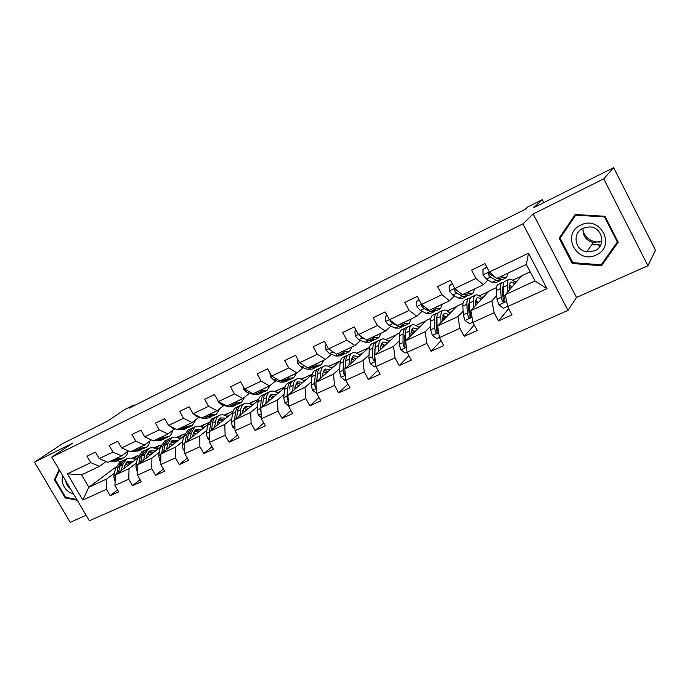<?xml version="1.0" encoding="UTF-8"?>
<svg xmlns="http://www.w3.org/2000/svg" width="690" height="690" viewBox="0 0 690 690"><rect width="100%" height="100%" fill="white"/><g stroke="black" fill="none" stroke-linecap="round" stroke-linejoin="round"><path stroke-width="1.03" d="M600.662 245.062L598.61 245.14M594.633 244.683L593.443 244.389M647.936 265.728L655.5 250.272L613.626 167.67L603.75 178.865L533.172 213.995L522.951 223.845L568.017 310.405L576.486 297.459L647.936 265.728L603.75 178.865M522.951 223.845L51.776 457.142L89.364 520.752L568.017 310.405M51.776 457.142L72.829 443.066L34.5 462.145L70.208 522.33L86.121 515.258M34.5 462.145L62.566 443.627L107.597 421.072L124.942 409.446L134.024 404.883L129.047 408.23L525.125 209.337L527.678 206.991L542.262 199.66L533.784 207.655L613.626 167.67M530.196 271.817L521.804 275.741L505.296 294.708L534.983 280.977L526.341 264.434L496.722 278.441L489.391 271.972L484.992 263.623L471.572 270.118L475.962 278.398L454.857 288.498L450.501 280.312L437.572 286.566L441.911 294.69L421.573 304.419L417.269 296.398L404.797 302.427L409.092 310.388L389.471 319.772L385.21 311.915L373.178 317.736L377.421 325.533L358.481 334.598L354.263 326.887L342.654 332.502L346.846 340.161L328.561 348.907L324.386 341.343L313.165 346.777L317.322 354.289L299.641 362.742L295.518 355.315L284.668 360.568L288.774 367.943L271.688 376.119L267.599 368.822L257.111 373.902L261.174 381.139L244.639 389.057L240.603 381.889L230.451 386.805L234.471 393.921L218.454 401.571L214.461 394.542L204.637 399.294L208.613 406.289L193.105 413.707L189.155 406.79L179.633 411.395L183.566 418.269L168.541 425.454L164.634 418.658L155.397 423.125L159.295 429.879L144.728 436.848L140.855 430.155L131.911 434.493L135.758 441.134L121.63 447.896L117.8 441.315L109.115 445.516L112.927 452.054L99.222 458.609L95.436 452.14L87 456.219L90.778 462.654L67.37 473.849L82.843 500.069L88.838 487.243L106.847 478.912L114.428 473.202M489.391 271.972L528.531 253.256L547.006 288.653L507.65 306.576L512.006 314.847L498.482 320.936L508.702 308.577M82.843 500.069L106.424 489.322L110.167 495.705L118.689 491.875L114.937 485.45L128.745 479.162L132.523 485.648L141.303 481.698L137.508 475.168L151.74 468.691L155.561 475.281L164.608 471.21L160.77 464.577L175.441 457.893L179.297 464.594L188.629 460.394L184.748 453.649L199.884 446.758L203.783 453.572L213.408 449.242L209.484 442.385L225.104 435.269L229.046 442.204L238.973 437.736L235.014 430.758L251.134 423.419L255.119 430.465L265.374 425.851L261.372 418.752L278.018 411.171L282.046 418.347L292.646 413.577L288.601 406.35L305.808 398.51L309.879 405.824L320.824 400.89L316.745 393.533L334.529 385.425L338.643 392.869L349.977 387.771L345.845 380.276L364.251 371.893L368.408 379.474L380.13 374.204L375.955 366.562L395.008 357.877L399.217 365.614L411.352 360.146L407.135 352.357L426.869 343.37L431.121 351.253L443.696 345.587L439.435 337.652L459.894 328.328L464.189 336.366L477.23 330.501L472.917 322.394L494.135 312.734L498.482 320.936M454.857 288.498L462.369 294.69L483.362 284.763L487.985 279.968M503.088 288.386L502.182 289.395M496.74 295.475L491.892 300.9L470.847 310.629L488.986 291.111L496.421 287.627M483.362 284.763L475.962 278.398M494.135 312.734L491.892 300.9M472.917 322.394L470.847 310.629M421.573 304.419L429.249 310.362L449.492 300.788L454.443 295.924M469.511 304.402L468.605 305.368M463.111 311.147L457.927 316.598L437.632 325.982L457.272 305.963L463.033 303.264M449.492 300.788L441.911 294.69M459.894 328.328L457.927 316.598M439.435 337.652L437.632 325.982M389.471 319.772L397.285 325.482L416.82 316.244L422.082 311.311M436.943 319.97L436.184 320.721M430.646 326.267L425.169 331.743L405.582 340.8L426.61 320.315L430.81 318.349M416.82 316.244L409.092 310.388M426.869 343.37L425.169 331.743M407.135 352.357L405.582 340.8M358.481 334.598L366.433 340.075L385.296 331.157L390.825 326.154M405.47 334.943L404.866 335.513M399.312 340.843L393.559 346.363L374.644 355.109L396.957 334.202L399.691 332.925M385.296 331.157L377.421 325.533M395.008 357.877L393.559 346.363M375.955 366.562L374.644 355.109M328.561 348.907L336.634 354.177L354.85 345.552L360.637 340.498M375.05 349.364L374.61 349.778M369.029 354.936L363.026 360.473L344.75 368.926L369.616 347.01M354.85 345.552L346.846 340.161M364.251 371.893L363.026 360.473M345.845 380.276L344.75 368.926M299.641 362.742L307.818 367.805L325.439 359.473L331.459 354.367M356.514 353.142L357.454 352.702L356.808 353.28M339.747 368.546L333.52 374.118L315.856 382.286L340.532 360.629M325.439 359.473L317.322 354.289M334.529 385.425L333.52 374.118M316.745 393.533L315.856 382.286M271.688 376.119L279.959 380.984L296.993 372.928L303.229 367.77M328.337 366.338L330.001 365.562L328.845 366.562M311.432 381.708L304.997 387.306L287.911 395.206L312.216 374.394M296.993 372.928L288.774 367.943M305.808 398.51L304.997 387.306M288.601 406.35L287.911 395.206M244.639 389.057L252.997 393.74L269.488 385.934L275.914 380.733M301.056 379.112L303.393 378.017L301.754 379.405M284.03 394.439L277.397 400.062L260.863 407.712L284.832 387.659M269.488 385.934L261.174 381.139M278.018 411.171L277.397 400.062M261.372 418.752L260.863 407.712M218.454 401.571L226.898 406.082L242.854 398.535L249.47 393.291M274.62 391.489L277.596 390.091L275.491 391.842M257.499 406.764L250.694 412.413L234.678 419.813L258.327 400.442M242.854 398.535L234.471 393.921M251.134 423.419L250.694 412.413M235.014 430.758L234.678 419.813M193.105 413.707L201.609 418.045L217.074 410.731L223.845 405.453M249.012 403.478L252.575 401.813L250.03 403.883M231.788 418.709L224.819 424.367L209.312 431.543L232.659 412.784M217.074 410.731L208.613 406.289M225.104 435.269L224.819 424.367M209.484 442.385L209.312 431.543M168.541 425.454L177.097 429.637L192.087 422.547L199.022 417.243M224.172 415.113L228.295 413.181L225.328 415.544M217.712 421.633L219.963 422.979M206.871 430.284L199.764 435.959L184.722 442.911L207.776 424.704M192.087 422.547L183.566 418.269M199.884 446.758L199.764 435.959M184.748 453.649L184.722 442.911M144.728 436.848L153.335 440.884L167.877 434.001L174.941 428.671M200.074 426.394L204.723 424.221L201.359 426.86M193.838 432.768L193.355 433.139M182.712 441.497L175.467 447.189L160.882 453.934L183.643 436.227M167.877 434.001L159.295 429.879M175.441 457.893L175.467 447.189M160.77 464.577L160.882 453.934M121.63 447.896L130.289 451.786L144.391 445.11L151.334 439.944M176.692 437.339L181.832 434.933L178.089 437.831M170.663 443.575L169.749 444.282M159.269 452.381L151.904 458.082L137.75 464.629L160.235 447.387L164.85 440.953M144.391 445.11L135.758 441.134M151.74 468.691L151.904 458.082M137.508 475.168L137.75 464.629M99.222 458.609L107.916 462.369L121.604 455.892L128.366 450.924M153.982 447.974L159.588 445.352L155.483 448.483M148.16 454.072L146.832 455.081M136.517 462.947L129.039 468.657L115.299 475.005L137.508 458.203M121.604 455.892L112.927 452.054M128.745 479.162L129.039 468.657M114.937 485.45L115.299 475.005M67.37 473.849L81.541 474.841L99.481 466.354L106.07 461.567M131.928 458.307L137.966 455.478L133.524 458.824M126.296 464.267L124.58 465.56M115.851 467.095L88.838 487.243L81.541 474.841M99.481 466.354L90.778 462.654M106.424 489.322L106.847 478.912M543.806 202.636L542.262 199.66M134.403 405.539L134.024 404.883M118.464 460.385L119.551 462.231M133.731 458.91L137.966 455.478M155.69 448.569L159.588 445.352M159.683 445.524L160.994 444.912M178.296 437.926L181.832 434.933M181.936 435.105L184.316 433.993M201.566 426.955L204.723 424.221M204.827 424.393L208.346 422.746M225.535 415.639L228.295 413.181M228.399 413.353L233.125 411.145M250.237 403.978L252.575 401.813M252.678 401.994L258.69 399.174M275.698 391.937L277.596 390.091M277.699 390.281L285.065 386.831M301.961 379.509L303.393 378.017M303.497 378.206L312.311 374.075M329.052 366.666L330.001 365.562M330.105 365.752L339.868 361.172M357.015 353.384L357.454 352.702M357.558 352.892L367.692 348.148M385.908 339.627L396.422 334.702M415.992 325.542L426.11 320.807M447.137 310.966L456.806 306.438M479.369 295.872L488.555 291.577M512.756 280.244L521.416 276.19M547.006 288.653L534.983 280.977M526.341 264.434L528.531 253.256M507.65 306.576L505.296 294.708M110.167 495.705L117.559 489.935M134.757 459.419L137.526 458.125M156.794 449.13L159.77 447.741M132.523 485.648L140.105 479.636M179.486 438.547L182.436 437.167M155.561 475.281L163.34 469.019M202.851 427.645L205.784 426.273M179.297 464.594L187.283 458.057M226.924 416.406L229.83 415.052M203.783 453.572L211.977 446.741M251.729 404.832L254.619 403.486M229.046 442.204L237.455 435.054M277.32 392.895L280.174 391.558M255.119 430.465L263.744 422.97M303.712 380.57L306.532 379.259M282.046 418.347L290.895 410.455M330.959 367.856L333.744 366.554M309.879 405.824L318.953 397.509M359.102 354.729L361.845 353.444M338.643 392.869L347.941 384.089M388.177 341.162L390.876 339.894M368.408 379.474L377.922 370.159M418.235 327.129L420.891 325.896M399.217 365.614L408.937 355.686M443.066 315.546L443.592 315.296M449.337 312.622L451.933 311.406M431.121 351.253L441.039 340.636M475.324 300.495L475.755 300.288M481.517 297.597L484.052 296.415M464.189 336.366L474.272 324.956M514.852 282.046L517.319 280.89M59.107 469.554L54.45 479.723L65.24 497.947L77.246 500.241M533.172 213.995L576.486 297.459M604.966 216.272L575.167 214.504L559.133 238.205L572.217 263.494L601.508 265.736L618.223 242.224L604.966 216.272M66.007 497.386L65.24 497.947M55.554 478.946L54.45 479.723M575.589 214.521L561.186 235.799L561.418 236.247M602.465 263.011L603.215 263.071L618.145 242.069M603.215 263.071L601.508 265.736M572.838 262.657L572.217 263.494M561.186 235.799L559.133 238.205M109.779 461.489L111.806 461.86L116.852 461.144L118.758 460.247M116.757 458.186L118.784 458.565L123.812 457.867C126.046 456.582 127.434 454.365 127.986 451.2M121.19 456.09L124.795 453.546M112.418 460.239L114.454 460.609L119.939 459.635M123.079 458.212L121.155 459.117L116.127 459.825L114.1 459.445M123.915 468.484L124.398 466.276L127.814 461.205L133.584 461.17M121.328 470.442L122.527 464.982L126.624 458.902C129.28 457.565 132.204 457.858 135.404 459.799M115.075 481.379L113.746 476.247L115.532 468.243L120.396 461.826M125.218 463.947L128.219 465.233M118.447 472.624L119.862 466.224L124.7 459.807M131.566 462.697L126.865 461.852M123.527 460.411L122.303 460.929L118.188 467.009L116.636 473.995M126.167 462.541L130.281 463.671M62.747 475.703L62.074 480.921C63.437 487.735 67.275 492.108 73.58 494.031M65.61 480.55L65.619 480.654C66.102 483.923 67.724 486.64 70.484 488.796M76.771 499.431L65.679 497.326L55.226 479.662L59.538 470.27M599.8 242.061L595.28 241.828C588.846 240.318 584.723 236.498 582.921 230.365M580.773 225.113C560.746 233.919 576.736 264.805 596.134 254.989C616.558 246.546 600.352 214.797 580.773 225.113M583.05 228.235C571.984 232.944 574.727 250.315 586.681 251.85L594.659 250.815C606.717 245.959 602.405 226.7 589.217 226.941L583.05 228.235M583.154 228.192C582.446 235.695 585.853 240.482 593.374 242.561L601.87 241.155M617.36 242.035L601.18 264.813L572.803 262.657L560.133 238.154L575.676 215.194L604.526 216.91L617.36 242.035L617.792 241.371M576.219 214.564L575.676 215.194M604.983 216.306L604.526 216.91M600.49 245.381L598.377 245.468M594.349 245.019L593.805 244.898M125.295 449.544L126.261 449.975M131.773 451.079L133.791 451.476L138.785 450.82L140.769 449.88M138.966 447.681L140.976 448.086L145.944 447.439C148.091 446.206 149.437 444.041 149.971 440.962M143.33 445.619L146.608 443.463M134.498 449.794L136.517 450.191L141.968 449.25M145.228 447.784L143.218 448.733L138.242 449.38L136.223 448.974M146.936 437.883L150.403 439.504M154.431 440.367L156.432 440.789L161.357 440.186L163.444 439.202M161.839 436.865L163.832 437.296L168.739 436.71C170.792 435.519 172.077 433.432 172.595 430.439M166.126 434.829L168.929 433.208M157.234 439.038L159.235 439.47L164.66 438.555M168.032 437.037L165.928 438.029L161.012 438.624L159.011 438.193M146.168 458.169L146.625 455.935L149.946 450.855L155.664 450.889M143.632 460.118L144.753 454.607L148.747 448.517C151.351 447.198 154.258 447.534 157.449 449.526M137.595 471.486L136.792 470.83L135.878 466.026L137.56 457.962L142.295 451.545M147.315 453.796L150.161 455.115M140.674 462.386L142.011 455.883L146.729 449.466M153.594 452.476L148.962 451.545M145.538 450.087L144.296 450.605L140.286 456.694L138.811 463.809M148.255 452.278L152.274 453.494M169.093 447.551L169.507 445.283L172.733 440.203L178.4 440.306M166.601 449.483L167.644 443.92L171.517 437.822C174.087 436.52 176.959 436.899 180.142 438.952M160.805 461.308L159.64 460.359L158.674 455.495L160.235 447.379L163.047 446.068L161.658 453.33M170.068 443.359L172.742 444.705M163.573 451.838L164.824 445.24L169.404 438.814M176.278 441.962L171.715 440.936M168.196 439.452L166.937 439.97L163.047 446.068M170.999 441.712L174.915 443.014M169.749 426.041L172.681 428.154L175.277 428.749M177.77 429.327L179.754 429.775L184.609 429.232L186.8 428.197M185.403 425.713L187.378 426.179L192.217 425.644L195.908 419.623M189.612 423.72L191.734 422.72M180.668 427.955L182.643 428.412L188.025 427.541M191.518 425.971L189.319 427.015L184.471 427.55L182.496 427.084M193.407 413.853L196.788 416.691L200.988 417.735M201.834 417.942L203.792 418.425L208.578 417.942L210.864 416.863M209.7 414.216L211.658 414.716L216.41 414.25L219.92 408.514M213.822 412.266L215.901 411.283M204.809 416.527L206.767 417.019L212.106 416.182M215.737 414.569L213.426 415.656L208.656 416.13L206.698 415.639M218.031 400.821L218.135 401.709L221.663 404.866L228.58 406.721L233.28 406.298L235.678 405.177M234.755 402.365L236.687 402.9L241.362 402.494L244.674 397.095M238.783 400.459L240.819 399.501M229.718 404.754L231.65 405.272L236.937 404.469M240.698 402.805L238.283 403.943L233.599 404.357L231.668 403.831M192.708 436.606L193.096 434.312L196.21 429.223L201.808 429.413M190.276 438.521L191.234 432.915L194.977 426.808C197.495 425.532 200.342 425.954 203.507 428.067M184.739 450.837L183.178 449.561L182.16 444.645L183.6 436.477L188.068 430.051M193.519 432.639L195.995 434.001M187.163 440.979L188.327 434.269L192.769 427.852M199.626 431.129L195.149 430.008M191.544 428.507L190.259 429.025L186.49 435.123L185.196 442.532M194.433 430.845L198.237 432.233M217.048 425.325L217.402 423.005L220.395 417.916L225.932 418.183M214.676 427.222L215.547 421.564C216.039 418.597 217.238 416.562 219.153 415.458C221.619 414.207 224.431 414.673 227.588 416.855M209.45 440.056L207.44 438.435L206.37 433.458L207.673 425.238L211.994 418.821M211.485 429.792L212.546 422.961C213.046 420.003 214.254 417.968 216.168 416.863L216.841 416.544M223.698 419.986L219.308 418.744M215.599 417.226L214.288 417.743C212.365 418.847 211.157 420.883 210.657 423.85L209.467 431.414M218.583 419.649L222.258 421.133M209.32 432.44L209.346 433.691M242.156 413.69L242.466 411.335L245.338 406.255L250.798 406.617M239.853 415.578L240.629 409.86C241.06 406.876 242.216 404.84 244.07 403.762C246.485 402.529 249.263 403.038 252.402 405.297M234.962 428.964L232.461 426.963L231.331 421.926L232.504 413.646C232.961 410.671 234.126 408.635 235.997 407.548L236.661 407.238M242.656 410.317L244.665 411.637M236.575 418.261L237.532 411.3C237.972 408.325 239.128 406.289 241 405.203L241.655 404.892M248.495 408.497L244.208 407.143M240.396 405.591L239.059 406.117C237.188 407.204 236.032 409.23 235.583 412.215L234.428 420.495L234.798 423.772M243.492 408.126L247.029 409.696M243.561 387.142L243.803 389.427L247.322 392.67L254.153 394.654L258.767 394.301L261.277 393.119M260.613 390.135L262.519 390.704L267.099 390.368L270.195 385.365M264.537 388.28L266.512 387.34M255.412 392.593L257.318 393.153L262.554 392.394M266.452 390.678L263.925 391.868L259.328 392.205L257.422 391.644M268.056 401.692L268.332 399.303L271.066 394.223L276.44 394.68M265.831 403.555L266.495 397.785C266.875 394.784 267.97 392.748 269.781 391.687C272.136 390.488 274.87 391.049 277.992 393.378M261.312 417.536L258.284 415.121L257.094 410.024L258.112 401.692C258.517 398.699 259.63 396.664 261.458 395.594L262.096 395.292M268.41 398.708L270.144 399.95M262.459 406.367L263.304 399.277C263.692 396.276 264.796 394.24 266.607 393.179L267.246 392.877M274.085 396.647L269.902 395.189M273.982 396.733L273.404 396.224M265.978 393.602L264.606 394.119C262.787 395.18 261.683 397.216 261.286 400.217L260.294 408.549L261.087 412.603M269.186 396.258L272.567 397.914M269.945 373.005L270.308 376.749L273.818 380.078L280.545 382.191L285.065 381.915L287.687 380.673M287.307 377.508L289.188 378.111L293.673 377.861L296.562 373.126M291.12 375.705L293.043 374.791M281.934 380.052L283.814 380.647L288.981 379.923M293.043 378.155L290.387 379.405L285.893 379.664L284.013 379.069M294.794 389.307L295.027 386.883L297.614 381.803L302.901 382.372M292.646 391.152L293.207 385.322C293.526 382.303 294.561 380.268 296.321 379.233C298.598 378.06 301.297 378.672 304.394 381.087M288.567 405.755L284.944 402.9L283.694 397.733L284.547 389.358C284.892 386.34 285.945 384.313 287.721 383.269L288.342 382.976M295.035 386.797L296.433 387.909M289.697 389.005L289.904 386.857C290.231 383.838 291.275 381.812 293.043 380.768L293.664 380.475M300.478 384.442L296.424 382.846M300.288 384.606L299.175 383.64M292.379 381.225L290.973 381.734C289.214 382.778 288.161 384.813 287.825 387.832L286.988 396.215L287.549 399.821L288.239 400.588M295.717 384.037L298.925 385.77M297.416 358.731L297.692 363.656L301.176 367.071L307.8 369.322L312.208 369.124L314.968 367.822M314.882 364.467L316.727 365.105L321.1 364.932L323.834 360.223M318.573 362.716L320.427 361.836M309.327 367.089L311.181 367.727L316.279 367.037M320.496 365.226L317.711 366.528L313.32 366.709L311.475 366.071M322.411 376.516L322.592 374.058L325.033 368.986L330.217 369.659M320.35 378.336L320.79 372.445C321.04 369.409 322.023 367.382 323.714 366.373C325.922 365.226 328.569 365.907 331.649 368.4M316.719 393.3L312.484 390.273L311.164 385.046L311.846 376.619C312.13 373.583 313.122 371.556 314.838 370.539L315.442 370.254M322.549 374.61L323.576 375.498M316.805 381.449L317.374 374.032C317.642 371.004 318.625 368.978 320.332 367.96L320.928 367.675M327.733 371.841L323.8 370.125M327.431 372.108L325.835 370.685M319.634 368.451L318.194 368.96C316.494 369.978 315.502 372.005 315.235 375.041L314.571 383.468L315.183 387.116L316.305 387.996M316.667 381.57L317.314 374.92M323.118 371.444L326.137 373.247M326.31 344.828L325.602 345.164L325.99 350.115L329.458 353.625L335.961 356.023L340.256 355.911L343.146 354.548M343.379 350.986L345.181 351.667L349.442 351.581L352.012 346.898M346.932 349.304L348.726 348.45M337.634 353.694L339.454 354.375L343.732 354.272L344.465 353.728M348.855 351.865L345.94 353.237L341.671 353.332L339.851 352.65M330.967 350.477L333.581 352.185M326.215 344.664L325.602 345.164M350.96 363.302L351.081 360.801L353.349 355.747L358.429 356.54M348.985 365.096L349.287 359.145C349.476 356.092 350.391 354.065 352.012 353.082C354.151 351.978 356.747 352.711 359.801 355.298M345.819 380.043L345.017 380.406L340.938 377.223L339.549 371.927L340.049 363.457C340.265 360.404 341.196 358.386 342.844 357.386L343.43 357.11M351.012 362.138L351.615 362.707M345.354 368.382L345.768 360.784C345.966 357.731 346.88 355.712 348.519 354.72L349.097 354.453M355.885 358.843L352.098 356.989M355.479 359.214L353.409 357.351M347.786 355.264L346.32 355.755C344.672 356.747 343.749 358.765 343.551 361.819L343.077 370.306L343.741 373.989L345.319 374.825M345.06 368.641L345.75 361.051M351.452 358.472L354.246 360.327M343.741 373.989L344.957 372.876L344.94 370.901M356.204 330.432L354.902 331.062L355.264 336.116L358.705 339.721L365.07 342.274L369.245 342.257L372.272 340.834M372.841 337.048L374.61 337.772L378.741 337.781L381.13 333.123M376.257 335.426L377.973 334.615M356.04 330.122L354.902 331.062M366.908 339.851L368.684 340.575L372.841 340.567L373.609 339.963M378.18 338.048L375.119 339.489L370.97 339.489L369.202 338.764M359.628 335.383L362.336 337.997L364.976 339.066M380.466 349.649L380.535 347.096L382.622 342.059L387.59 342.982M378.594 351.408L378.758 345.388C378.879 342.318 379.716 340.299 381.268 339.351C383.321 338.281 385.857 339.083 388.884 341.766M375.929 366.321L374.532 366.959L370.366 363.725L368.9 358.369L369.202 349.847C369.348 346.777 370.202 344.767 371.789 343.801L372.35 343.534M374.877 354.884L375.119 347.087C375.239 344.017 376.085 342.007 377.654 341.041L378.206 340.782M384.977 345.423L381.346 343.439M384.459 345.914L381.958 343.603M376.887 341.645L375.377 342.111C373.808 343.077 372.954 345.086 372.824 348.157L372.548 356.687L373.273 360.413L375.317 360.999M373.273 360.413L374.429 359.318L375.127 346.889M380.751 345.121L383.295 347.001M387.168 315.528L385.236 316.46L385.546 321.626L388.962 325.344L395.18 328.061L399.217 328.138L402.399 326.637M403.331 322.627L405.056 323.403L409.041 323.507L411.231 318.884M406.582 321.083L408.23 320.307M386.995 315.218L385.236 316.46M390.083 320.22L390.264 321.324L392.722 323.558L398.923 326.292L402.943 326.387L403.736 325.723M408.506 323.765L405.297 325.275L401.287 325.18L399.562 324.404M410.998 335.521L411.007 332.916L412.896 327.897L417.735 328.966M409.23 337.246L409.248 331.157C409.282 328.069 410.041 326.068 411.525 325.145C413.483 324.119 415.958 324.999 418.951 327.776M407.1 352.124L405.073 353.047L400.812 349.77L399.269 344.345L399.363 335.771C399.424 332.692 400.209 330.683 401.709 329.751L402.253 329.492M406.16 345.078L405.427 341.498L405.478 332.916C405.522 329.829 406.289 327.828 407.781 326.896L408.316 326.646M415.061 331.571L411.611 329.449M414.423 332.192L411.594 329.475M406.988 327.56L405.427 328C403.935 328.932 403.158 330.941 403.107 334.02L403.038 342.602L403.831 346.363C404.771 347.579 405.599 347.544 406.315 346.277M403.831 346.363L404.927 345.293L404.866 335.771L405.496 332.313M411.093 331.398L413.345 333.244M419.253 300.09L416.631 301.349L416.898 306.627L420.288 310.448L426.351 313.346L430.232 313.527L433.57 311.958M434.89 307.697L436.572 308.516L440.401 308.74L442.385 304.152M437.978 306.231L439.539 305.498M419.072 299.762L416.631 301.349M421.918 304.687L421.754 306.3L424.178 308.603L430.215 311.518L434.088 311.716L434.916 310.974M439.892 308.973L436.529 310.56L432.673 310.362L430.983 309.543M442.609 320.91L442.54 318.245L444.222 313.251L448.923 314.468M440.953 322.592L440.807 316.425C440.755 313.329 441.436 311.337 442.833 310.44C444.688 309.465 447.103 310.422 450.061 313.312M439.392 337.41L436.684 338.643L432.328 335.314L430.707 329.82L430.569 321.204C430.551 318.107 431.25 316.115 432.673 315.209L433.191 314.968M438.133 313.001L436.52 313.407C435.105 314.304 434.415 316.296 434.45 319.392L434.614 328.017L435.476 331.821C436.856 333.184 437.719 332.916 438.047 331.002L437.089 326.87L436.899 318.245C436.865 315.149 437.555 313.156 438.961 312.26L439.461 312.027M446.197 317.253L442.945 315.002M445.438 318.03L442.833 315.339M435.476 331.821L436.494 330.769L436.184 321.195L436.908 317.288M442.549 317.322L444.429 319.047M452.511 284.082L449.164 285.686L449.38 291.094L452.735 295.027L458.617 298.106L462.343 298.399L465.845 296.752M467.579 292.232L469.209 293.112L472.874 293.44L474.634 288.894M470.485 290.852L471.951 290.162M452.338 283.745L449.164 285.686M455.193 288.765L454.382 290.723L456.771 293.112L462.628 296.217L466.337 296.528L467.19 295.682M472.4 293.664L468.864 295.329L465.172 295.018L463.533 294.138M458.833 291.775L455.374 289.765L454.382 290.723M475.35 305.782L475.203 303.039L476.661 298.08C477.808 297.433 479.326 297.899 481.215 299.477M473.823 307.43L473.495 301.168C473.357 298.054 473.935 296.079 475.246 295.225C476.997 294.294 479.334 295.337 482.258 298.347M472.874 322.152L469.433 323.722L464.982 320.341L463.266 314.778L462.886 306.119C462.783 303.014 463.395 301.021 464.732 300.159L465.215 299.934M468.864 303.1L469.467 303.428M470.382 297.942L468.708 298.296C467.389 299.149 466.785 301.133 466.906 304.247L467.311 312.906L468.32 316.917C469.993 318.116 470.822 317.667 470.822 315.58L469.873 311.725L469.45 303.057C469.321 299.943 469.916 297.959 471.236 297.105L471.71 296.881M478.429 302.47L475.41 300.107M477.549 303.419L475.263 300.857M468.32 316.917L469.252 315.908L468.622 306.11L469.433 301.806M475.194 302.927L476.635 304.402M487.019 267.47L482.897 269.454L483.06 274.982L486.372 279.036L492.065 282.322L495.61 282.736L499.293 281.002M501.466 276.198L503.036 277.139L506.529 277.587L508.038 273.093M504.174 274.922L505.537 274.275M486.838 267.134L482.897 269.454M490.357 272.826L490.15 272.705C488.46 272.421 487.813 273.05 488.209 274.586L490.555 277.052L496.222 280.356L499.741 280.787L500.612 279.821M496.007 277.811L489.115 273.654L488.209 274.586M506.081 277.803L502.363 279.554L498.853 279.114L497.274 278.182M494.747 276.699L490.754 273.18M509.289 290.111L509.048 287.29L510.264 282.374C511.342 281.753 512.808 282.279 514.662 283.944M507.9 291.715L507.366 285.358C507.133 282.236 507.616 280.269 508.832 279.459C510.471 278.579 512.73 279.709 515.611 282.857M507.599 306.334L503.381 308.249L498.827 304.825L497.016 299.184L496.377 290.49C496.17 287.368 496.697 285.393 497.939 284.573L498.387 284.358M502.286 287.842L503.269 288.524M503.804 282.374L502.061 282.633C500.828 283.452 500.319 285.427 500.535 288.549L501.207 297.252L502.622 301.703C504.304 302.358 505.063 301.754 504.89 299.917L503.873 296.019L503.174 287.316C502.95 284.194 503.45 282.219 504.675 281.408L505.115 281.201M511.833 287.195L509.082 284.754M510.824 288.351L508.996 286.1M502.622 301.703L503.433 300.762L502.225 290.464L503.114 285.85M509.134 288.291L510.005 289.3M114.454 460.609L111.806 461.86M118.784 458.565L116.127 459.825M119.862 466.224L122.527 464.982M115.532 468.243L118.188 467.009M113.746 476.247L115.282 475.539M598.98 244.605L592.08 244.355M136.517 450.191L133.791 451.476M140.976 448.086L138.242 449.38M159.235 439.47L156.432 440.789M163.832 437.296L161.012 438.624M136.879 470.899L137.612 470.563M142.011 455.883L144.753 454.607M137.56 457.962L140.286 456.694M135.878 466.026L137.741 465.164M159.726 460.428L160.813 459.928M164.824 445.24L167.644 443.92M158.674 455.495L160.874 454.477M182.643 428.412L179.754 429.775M187.378 426.179L184.471 427.55M173.38 427.817L172.681 428.154M206.767 417.019L203.792 418.425M211.658 414.716L208.656 416.13M197.909 416.156L196.788 416.691M231.65 405.272L228.58 406.721M236.687 402.9L233.599 404.357M223.224 404.124L221.663 404.866M183.264 449.639L184.739 448.957M188.327 434.269L191.234 432.915M183.6 436.477L186.49 435.123M182.16 444.645L184.722 443.454M207.526 438.512L209.406 437.65M212.546 422.961L215.547 421.564M207.673 425.238L210.657 423.85M206.37 433.458L209.32 432.095M232.556 427.041L234.867 425.98M237.532 411.3L240.629 409.86M232.504 413.646L235.583 412.215M231.331 421.926L234.428 420.495M244.571 388.944L243.794 389.315M257.318 393.153L254.153 394.654M262.519 390.704L259.328 392.205M249.366 391.704L247.322 392.67M258.379 415.199L261.148 413.931M263.304 399.277L266.495 397.785M258.112 401.692L261.286 400.217M257.094 410.024L260.294 408.549M271.619 375.998L270.299 376.637M283.814 380.647L280.545 382.191M289.188 378.111L285.893 379.664M276.362 378.87L273.818 380.078M285.039 402.977L288.299 401.485M289.904 386.857L293.207 385.322M284.547 389.358L287.825 387.832M283.694 397.733L286.988 396.215M288.161 399.286L287.549 399.821M299.581 362.63L297.683 363.535M311.181 367.727L307.8 369.322M316.727 365.105L313.32 366.709M304.264 365.605L301.176 367.071M312.579 390.35L316.356 388.617M317.374 374.032L320.79 372.445M311.846 376.619L315.235 375.041M311.164 385.046L314.571 383.468M316.167 386.245L315.183 387.116M328.492 348.795L325.982 349.994M339.454 354.375L335.961 356.023M345.181 351.667L341.671 353.332M332.968 351.96L329.458 353.625M341.041 377.301L345.362 375.317M345.768 360.784L349.287 359.145M340.049 363.457L343.551 361.819M339.549 371.927L343.077 370.306M358.421 334.478L355.255 335.987M368.684 340.575L365.07 342.274M374.61 337.772L370.97 339.489M362.336 337.997L358.705 339.721M370.47 363.811L375.386 361.56M375.119 347.087L378.758 345.388M369.202 349.847L372.824 348.157M368.9 358.369L372.548 356.687M389.402 319.651L385.538 321.497M398.923 326.292L395.18 328.061M405.056 323.403L401.287 325.18M392.722 323.558L388.962 325.344M390.859 320.79L390.264 321.324M400.916 349.847L406.453 347.312M405.478 332.916L409.248 331.157M399.363 335.771L403.107 334.02M399.269 344.345L403.038 342.602M421.504 304.29L416.889 306.498M430.215 311.518L426.351 313.346M436.572 308.516L432.673 310.362M424.178 308.603L420.288 310.448M422.78 305.351L421.754 306.3M432.44 335.4L438.642 332.554M436.899 318.245L440.807 316.425M430.569 321.204L434.45 319.392M437.089 326.87L437.727 326.577M430.707 329.82L434.614 328.017M454.796 288.368L449.38 290.956M462.628 296.217L458.617 298.106M469.209 293.112L465.172 295.018M456.771 293.112L452.735 295.027M465.095 320.427L472.012 317.253M469.45 303.057L473.495 301.168M462.886 306.119L466.906 304.247M469.873 311.725L470.951 311.224M463.266 314.778L467.311 312.906M469.191 315.727L468.251 316.762M489.331 271.843L483.052 274.844M496.222 280.356L492.065 282.322M503.036 277.139L498.853 279.114M490.555 277.052L486.372 279.036M498.939 304.911L506.615 301.392M503.174 287.316L507.366 285.358M496.377 290.49L500.535 288.549M503.873 296.019L505.408 295.311M497.016 299.184L501.207 297.252M503.088 300.141L502.225 301.142M122.061 455.823L122.665 455.529M126.624 458.902L123.976 460.144M122.303 460.929L119.672 462.162M593.374 242.561L586.681 251.85M594.651 242.716L595.28 241.828M144.184 445.352L144.788 445.067M166.971 434.579L167.558 434.295M148.747 448.517L146.013 449.794M144.296 450.605L141.588 451.881M171.517 437.822L168.705 439.142M166.937 439.97L164.142 441.29M190.44 423.479L191.026 423.203M214.633 412.034L215.202 411.766M239.585 400.235L240.137 399.976M194.977 426.808L192.079 428.171M190.259 429.025L187.378 430.379M219.153 415.458L216.168 416.863M214.288 417.743L211.321 419.132M244.07 403.762L241 405.203M239.059 406.117L235.997 407.548M265.314 388.065L265.857 387.806M269.781 391.687L266.607 393.179M264.606 394.119L261.458 395.594M291.879 375.498L292.405 375.257M296.321 379.233L293.043 380.768M290.973 381.734L287.721 383.269M319.306 362.526L319.815 362.285M323.714 366.373L320.332 367.96M318.194 368.96L314.838 370.539M347.648 349.123L348.139 348.89M352.012 353.082L348.519 354.72M346.32 355.755L342.844 357.386M376.947 335.271L377.413 335.047M381.268 339.351L377.654 341.041M375.377 342.111L371.789 343.801M407.247 320.936L407.695 320.721M411.525 325.145L407.781 326.896M405.427 328L401.709 329.751M438.607 306.101L439.038 305.903M422.427 305.075L421.555 305.877M442.833 310.44L438.961 312.26M436.52 313.407L432.673 315.209M475.246 295.225L471.236 297.105M468.708 298.296L464.732 300.159M508.832 279.459L504.675 281.408M502.061 282.633L497.939 284.573"/></g></svg>
